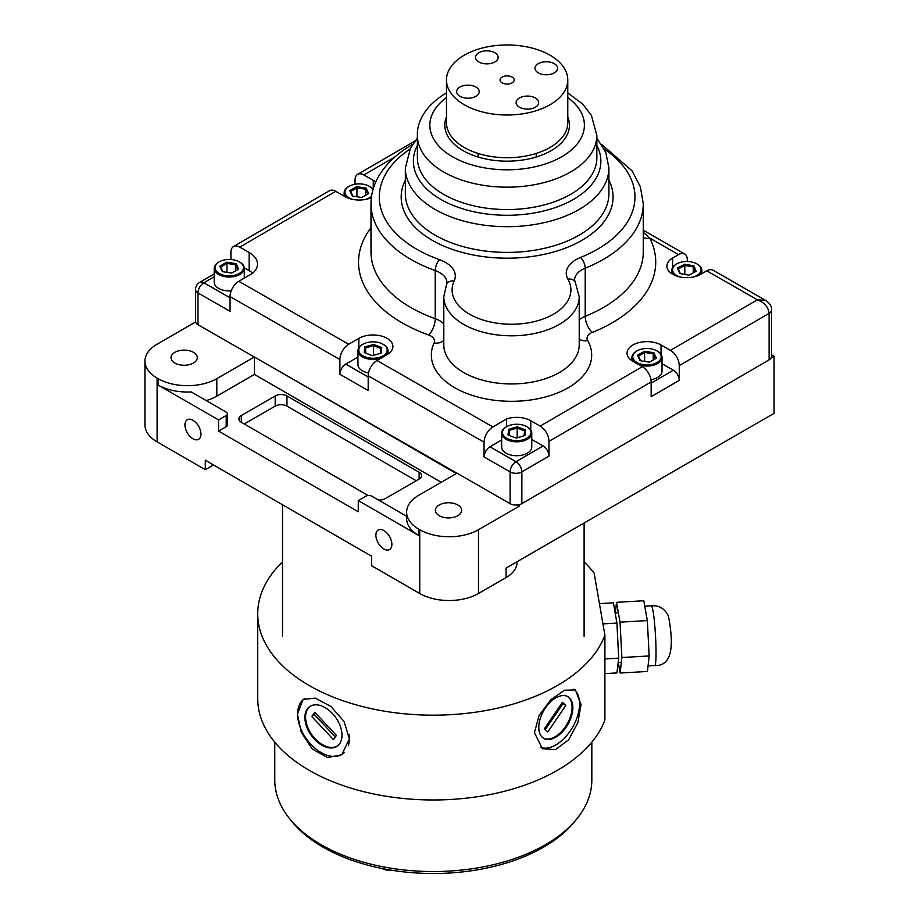<?xml version="1.0" encoding="UTF-8"?>
<svg xmlns="http://www.w3.org/2000/svg" width="919" height="919" viewBox="0 0 919 919"><rect width="100%" height="100%" fill="white"/><g stroke="black" fill="none" stroke-linecap="round" stroke-linejoin="round"><path stroke-width="1.38" d="M193.438 352.333A13.13 7.582 0 0 0 179.125 350.69A13.13 7.582 0 0 0 171.026 357.698A13.13 7.582 0 0 0 174.874 363.051A13.13 7.582 0 0 0 189.176 364.694A13.13 7.582 0 0 0 197.275 357.698A13.13 7.582 0 0 0 193.438 352.333M192.944 420.305A11.304 6.525 -120 0 0 187.304 419.742A11.304 6.525 -120 0 0 185.569 428.794A11.304 6.525 -120 0 0 192.944 438.754A11.304 6.525 -120 0 0 198.596 439.316A11.304 6.525 -120 0 0 200.331 430.253A11.304 6.525 -120 0 0 192.944 420.305M383.889 530.539A11.304 6.525 -120 0 0 378.237 529.976A11.304 6.525 -120 0 0 376.503 539.039A11.304 6.525 -120 0 0 383.889 548.988A11.304 6.525 -120 0 0 389.541 549.551A11.304 6.525 -120 0 0 391.276 540.498A11.304 6.525 -120 0 0 383.889 530.539M457.811 504.968A13.13 7.582 0 0 0 443.509 503.325A13.13 7.582 0 0 0 435.399 510.332A13.13 7.582 0 0 0 439.248 515.697A13.13 7.582 0 0 0 453.561 517.34A13.13 7.582 0 0 0 461.66 510.332A13.13 7.582 0 0 0 457.811 504.968M517.386 504.968L519.373 506.116L519.373 504.623M771.156 357.905L774.062 356.227L771.523 354.768M283.615 373.803L456.387 473.549L418.788 495.261A41.539 23.986 0 0 0 406.623 512.228A41.539 23.986 0 0 0 418.788 529.183L419.73 529.723A41.539 23.986 0 0 0 478.477 529.723L478.477 593.49L506.093 577.557A37.484 21.642 0 0 0 517.075 562.244L517.075 561.716M478.477 593.49A41.539 23.986 180 0 1 419.73 593.49L419.73 529.723M195.598 321.96L157.115 344.188A41.539 23.986 0 0 0 144.938 361.144A41.539 23.986 0 0 0 157.115 378.1L157.115 441.878L205.282 469.689L205.282 460.189L371.552 556.179L371.552 565.679L419.73 593.49M478.477 529.723L519.373 506.116M506.093 577.557L506.093 568.057L774.062 413.343L774.062 356.227M205.282 469.689L213.507 464.945M157.115 441.878A41.539 23.986 180 0 1 144.938 424.911L144.938 361.144M441.235 482.303L254.402 374.447L254.402 357.054M254.299 356.997L216.804 378.651L216.804 396.146A41.539 23.986 180 0 1 206.212 400.581M254.402 374.447L216.804 396.146M157.115 378.1L158.045 378.651A41.539 23.986 0 0 0 216.804 378.651M191.198 391.919A41.539 23.986 180 0 1 158.045 384.992L218.561 419.926L226.2 415.514A4.158 2.401 0 0 0 227.418 413.826A4.158 2.401 0 0 0 226.2 412.126L191.198 391.919M227.418 413.826L227.418 424.98A4.158 2.401 180 0 1 226.2 426.68L218.561 431.091L218.561 419.926M218.561 431.091L358.272 511.745L358.272 500.591L418.788 535.524A41.539 23.986 180 0 1 406.623 518.569L406.623 512.228M406.623 516.294L371.793 496.18A4.158 2.401 0 0 0 365.911 496.18L358.272 500.591M378.352 499.97A8.305 4.802 0 0 0 385.268 498.603L419.144 479.052A8.305 4.802 0 0 0 421.58 475.663A8.305 4.802 0 0 0 419.144 472.263L286.946 395.951A8.305 4.802 0 0 0 275.195 395.951L241.329 415.503A8.305 4.802 0 0 0 238.894 418.892A8.305 4.802 0 0 0 241.329 422.281L368.163 495.513M416.204 480.74L286.946 406.118A8.305 4.802 0 0 0 275.195 406.118L244.27 423.981M643.266 237.607A12.464 9.776 153.3 0 0 649.813 238.159A148.602 85.8 180 0 1 612.571 322.58A148.602 85.8 180 0 1 592.353 332.402A12.464 7.191 0 0 0 590.653 333.229A12.464 7.191 0 0 0 587.666 340.547A12.464 9.661 -29.7 0 1 579.223 339.111M446.473 116.931A62.32 35.979 0 0 0 444.807 125.191A62.32 35.979 0 0 0 483.383 158.447A62.32 35.979 0 0 0 551.343 150.544A62.32 35.979 0 0 0 569.435 125.191A62.32 35.979 0 0 0 567.781 116.931M375.722 182.065A19.942 11.51 0 0 0 373.263 180.342L363.878 174.966A12.464 7.226 -120.2 0 0 357.617 174.369A12.464 7.226 -120.2 0 0 355.044 180.078L355.044 184.237M252.714 273.161A28.248 16.312 0 0 0 249.141 270.657L244.259 267.854M506.518 426.749L506.518 418.995L492.86 426.944A12.464 7.168 119.8 0 0 484.083 442.223L368.197 375.791A12.464 7.168 -60.2 0 1 376.974 360.501L387.129 354.596A19.942 11.51 0 0 0 392.918 346.486A19.942 11.51 0 0 0 380.581 335.837A19.942 11.51 0 0 0 358.835 338.376L348.68 344.28A12.464 7.168 119.8 0 0 339.892 359.559L230.037 296.584A12.464 7.168 -60.2 0 1 238.814 281.306L252.472 273.368A28.248 16.312 0 0 0 257.492 264.086A28.248 16.312 0 0 0 249.141 252.507L239.767 247.131A12.464 7.226 -120.2 0 0 233.506 246.533L329.519 190.715A12.464 7.226 59.8 0 1 335.78 191.313L345.153 196.689A19.942 11.51 0 0 0 371.356 197.642M233.506 246.533A12.464 7.226 -120.2 0 0 230.933 252.243L230.933 259.503M357.939 357.043L345.751 364.131L368.197 376.997M651.146 383.108L673.351 370.196L662.025 363.694M673.351 370.196A8.305 4.813 59.8 0 1 679.256 380.363L651.146 396.698L651.146 381.936L548.988 441.338L548.988 456.1L521.854 471.872L521.854 503.623L769.111 359.857L769.111 313.356L679.256 365.601A12.464 7.226 -120.2 0 0 670.41 350.357L661.037 344.981A19.942 11.51 0 0 0 639.314 342.523A19.942 11.51 0 0 0 627.045 353.149A19.942 11.51 0 0 0 632.927 361.316L642.312 366.692A12.464 7.226 59.8 0 1 651.146 381.936M501.682 439.96L489.93 446.783L515.961 461.706L543.095 445.933A8.305 4.813 59.8 0 1 548.988 456.1M543.095 445.933L531.768 439.431M548.988 441.338A12.464 7.226 -120.2 0 0 540.154 426.094L530.768 420.718A19.942 11.51 0 0 0 506.518 418.995M687.297 261.501L687.297 259.686A12.464 7.168 119.8 0 0 684.712 253.977A12.464 7.168 119.8 0 0 678.521 254.62L672.662 258.021A19.942 11.51 0 0 0 666.872 266.131A19.942 11.51 0 0 0 679.21 276.78A19.942 11.51 0 0 0 700.967 274.241L706.814 270.841A12.464 7.168 -60.2 0 1 713.018 270.209L765.619 300.364L757.348 299.812C764.447 302.489 768.364 307.003 769.111 313.356A8.305 4.802 180 0 0 771.523 309.967L771.523 356.48A8.305 4.802 180 0 1 769.111 359.857M230.037 296.584L230.037 311.334L197.976 292.966L197.976 324.706L510.102 503.646L510.102 471.895L484.083 456.973A8.305 4.779 -60.2 0 1 489.93 446.783M197.976 324.706A8.305 4.802 180 0 1 195.529 321.305L195.529 289.554A8.305 4.802 180 0 0 197.976 292.966A8.305 4.779 -60.2 0 1 203.834 282.776L230.037 297.79M521.854 503.623A8.305 4.802 180 0 1 510.102 503.646M679.256 365.601L679.256 380.363M484.083 456.973L484.083 442.223M368.197 375.791L368.197 390.541L339.892 374.32A8.305 4.779 -60.2 0 1 345.751 364.131M339.892 374.32L339.892 359.559M643.266 232.243L649.813 238.159L678.521 254.62M693.018 277.078A14.21 8.202 0 0 0 696.855 263.891A14.21 8.202 0 0 0 683.598 261.708A14.21 8.202 0 0 0 676.763 263.891A14.21 8.202 0 0 0 680.611 277.078M674.075 274.999A15.037 8.685 180 0 1 671.778 270.37A15.037 8.685 180 0 1 676.177 264.235A15.037 8.685 180 0 1 676.476 264.063M697.142 264.063A15.037 8.685 180 0 1 697.441 264.235A15.037 8.685 180 0 1 701.852 270.37A15.037 8.685 180 0 1 699.543 274.999M684.827 274.448L684.827 265.419L678.394 268.888L677.475 268.049L684.609 264.201L693.948 265.844L696.154 271.335L689.02 275.183L679.681 273.54L677.475 268.049M678.394 268.888L680.301 273.655M695.224 271.84L693.248 266.901L684.827 265.419L684.609 264.201M693.248 272.909L693.248 266.901L693.948 265.844M636.913 362.5A14.21 8.202 0 0 0 657.005 362.523A14.21 8.202 0 0 0 657.051 350.92A14.21 8.202 0 0 0 657.028 350.909A14.21 8.202 0 0 0 636.936 350.909A14.21 8.202 0 0 0 636.913 362.5M657.028 350.909L657.613 351.253A15.037 8.685 180 0 1 657.613 351.253A15.037 8.685 180 0 1 657.636 351.265A15.037 8.685 180 0 1 662.025 357.388A15.037 8.685 180 0 1 654.144 365.027A15.037 8.685 180 0 1 638.762 364.659M650.951 379.673A15.037 8.685 0 0 0 662.025 371.299L662.025 357.388M634.455 362.189A15.037 8.685 180 0 1 631.939 357.388A15.037 8.685 180 0 1 636.35 351.253A15.037 8.685 180 0 1 636.649 351.081M653.903 352.735L656.407 358.18L649.492 362.155L640.061 360.696L637.556 355.239L644.472 351.265L653.903 352.735L653.214 353.804L644.724 352.482L638.487 356.067L637.556 355.239M655.477 358.72L653.214 353.804L653.214 360.018M644.472 351.265L644.724 361.42M638.487 356.067L640.658 360.788M515.996 440.649A14.21 8.202 0 0 0 529.712 435.79A14.21 8.202 0 0 0 526.771 426.646A14.21 8.202 0 0 0 517.454 424.256A14.21 8.202 0 0 0 506.679 426.646A14.21 8.202 0 0 0 503.463 435.399A14.21 8.202 0 0 0 515.996 440.649M527.058 426.818A15.037 8.685 180 0 1 527.357 426.99A15.037 8.685 180 0 1 531.768 433.125A15.037 8.685 180 0 1 515.95 441.798A15.037 8.685 180 0 1 501.682 433.125A15.037 8.685 180 0 1 506.093 426.99A15.037 8.685 180 0 1 506.392 426.818M501.682 433.125L501.682 447.036A15.037 8.685 0 0 0 515.95 455.709A15.037 8.685 0 0 0 531.768 447.036L531.768 433.125M508.529 429.391L517.225 426.818L525.415 429.885L524.921 435.514L516.225 438.076L508.035 435.02L508.529 429.391L509.333 430.368L508.896 435.342M517.225 426.818L517.179 428.059L509.333 430.368L509.333 435.503M525.415 429.885L524.565 430.816L517.179 428.059L517.179 437.8M524.129 435.755L524.565 430.816M360.225 353.654A14.21 8.202 0 0 0 379.237 357.411A14.21 8.202 0 0 0 385.739 346.44A14.21 8.202 0 0 0 383.028 344.246A14.21 8.202 0 0 0 362.936 344.246A14.21 8.202 0 0 0 360.225 353.654M383.315 344.418A15.037 8.685 180 0 1 383.614 344.591A15.037 8.685 180 0 1 386.485 346.911A15.037 8.685 180 0 1 388.025 350.725A15.037 8.685 180 0 1 385.463 355.561M381.454 357.905A15.037 8.685 180 0 1 359.478 354.55A15.037 8.685 180 0 1 357.939 350.725A15.037 8.685 180 0 1 362.35 344.591A15.037 8.685 180 0 1 362.649 344.418M357.939 350.725L357.939 364.636A15.037 8.685 0 0 0 359.478 368.45A15.037 8.685 0 0 0 368.508 372.919M373.585 355.308L373.585 345.659L365.682 347.887L364.877 346.9L373.642 344.43L381.753 347.566L380.891 348.496L373.585 345.659L373.642 344.43M365.682 353.091L365.682 347.887L365.084 352.862M380.305 353.413L380.891 348.496M381.753 347.566L381.086 353.195L372.321 355.676L364.211 352.528L364.877 346.9M219.181 273.437A14.21 8.202 0 0 0 239.285 273.448A14.21 8.202 0 0 0 239.296 261.846A14.21 8.202 0 0 0 239.285 261.846A14.21 8.202 0 0 0 219.193 261.846A14.21 8.202 0 0 0 219.181 273.437M239.285 261.846L239.87 262.179A15.037 8.685 180 0 1 239.882 262.191L239.87 262.179A15.037 8.685 180 0 1 244.282 268.325A15.037 8.685 180 0 1 234.988 276.343A15.037 8.685 180 0 1 218.596 274.459A15.037 8.685 180 0 1 214.207 268.325A15.037 8.685 180 0 1 218.607 262.179A15.037 8.685 180 0 1 218.906 262.018M214.207 268.325L214.207 282.225A15.037 8.685 0 0 0 218.596 288.371A15.037 8.685 0 0 0 231.197 290.841M226.97 272.346L226.97 263.408L220.744 267.004L219.813 266.177L226.717 262.202L236.149 263.661L235.471 264.729L226.97 263.408L226.717 262.202M237.745 269.646L235.471 264.729L235.471 270.956M236.149 263.661L238.664 269.106L231.76 273.092L222.329 271.622L219.813 266.177M220.744 267.004L222.926 271.714M372.907 189.9A14.21 8.202 0 0 0 369.266 186.281A14.21 8.202 0 0 0 349.163 186.281A14.21 8.202 0 0 0 349.151 197.872A14.21 8.202 0 0 0 353.011 199.457M365.406 199.457A14.21 8.202 0 0 0 371.563 196.126M369.266 186.281A14.21 8.202 0 0 0 369.254 186.281L369.84 186.614A15.037 8.685 180 0 1 369.852 186.626A15.037 8.685 180 0 1 369.84 186.614A15.037 8.685 180 0 1 373.057 189.371M356.94 196.781L356.94 187.844L350.702 191.439L349.783 190.612L356.687 186.637L366.118 188.096L365.44 189.165L356.94 187.844L356.687 186.637M346.474 197.378A15.037 8.685 180 0 1 344.166 192.76A15.037 8.685 180 0 1 348.577 186.614A15.037 8.685 180 0 1 348.875 186.442M367.703 194.07L365.44 189.165L365.44 195.379M366.118 188.096L368.634 193.541L361.73 197.528L352.299 196.057L349.783 190.612M350.702 191.439L352.885 196.149M517.374 105.593A11.304 6.525 0 0 0 530.079 108.936A11.304 6.525 0 0 0 538.706 102.595A11.304 6.525 0 0 0 537.443 99.597A11.304 6.525 0 0 0 524.738 96.254A11.304 6.525 0 0 0 516.11 102.595A11.304 6.525 0 0 0 517.374 105.593M457.903 94.68A11.304 6.525 0 0 0 470.62 98.023A11.304 6.525 0 0 0 479.247 91.682A11.304 6.525 0 0 0 477.983 88.683A11.304 6.525 0 0 0 465.267 85.341A11.304 6.525 0 0 0 456.64 91.682A11.304 6.525 0 0 0 457.903 94.68M476.812 60.355A11.304 6.525 0 0 0 489.517 63.687A11.304 6.525 0 0 0 498.144 57.357A11.304 6.525 0 0 0 496.88 54.359A11.304 6.525 0 0 0 484.175 51.016A11.304 6.525 0 0 0 475.548 57.357A11.304 6.525 0 0 0 476.812 60.355M536.271 71.268A11.304 6.525 0 0 0 548.976 74.6A11.304 6.525 0 0 0 557.603 68.27A11.304 6.525 0 0 0 556.34 65.26A11.304 6.525 0 0 0 543.634 61.929A11.304 6.525 0 0 0 535.007 68.27A11.304 6.525 0 0 0 536.271 71.268M500.855 81.848A7.065 4.078 0 0 0 508.793 83.939A7.065 4.078 0 0 0 514.192 79.976A7.065 4.078 0 0 0 513.399 78.104A7.065 4.078 0 0 0 505.45 76.013A7.065 4.078 0 0 0 500.062 79.976A7.065 4.078 0 0 0 500.855 81.848M567.781 79.976L567.781 122.709A60.654 35.014 180 0 1 521.475 156.735A60.654 35.014 180 0 1 453.262 138.815A60.654 35.014 180 0 1 446.473 122.709L446.473 79.976A60.654 35.014 180 0 1 492.779 45.95A60.654 35.014 180 0 1 560.992 63.882A60.654 35.014 180 0 1 567.781 79.976A60.654 35.014 180 0 1 521.475 114.002A60.654 35.014 180 0 1 453.262 96.07A60.654 35.014 180 0 1 446.473 79.976M297.388 714.017L303.132 699.416L315.332 698.13L330.874 706.458L344.12 721.541L349.369 738.887L341.73 754.798L327.463 757.532L312.219 748.974L301.294 732.317L297.388 714.017M584.105 561.9A175.575 101.366 180 0 1 594.156 573.18L604.909 635.236A175.575 101.366 180 0 1 450.781 714.672A175.575 101.366 180 0 1 257.722 613.812A175.575 101.366 180 0 1 282.501 561.9M604.909 635.236L604.909 720.036A175.575 101.366 180 0 1 450.781 799.473A175.575 101.366 180 0 1 257.722 698.612L257.722 613.812M581.049 704.609L575.386 689.939L564.542 690.203L550.803 699.75L539.097 715.43L534.433 732.707L542.428 748.709L555.444 749.651L568.666 739.806L577.844 722.69L581.049 704.609M591.825 742.173L591.825 780.013A158.528 91.521 180 0 1 449.081 871.086A158.528 91.521 180 0 1 274.77 780.013L274.77 742.173M575.708 820.242A156.035 90.085 180 0 1 448.828 873.05A156.035 90.085 180 0 1 290.898 820.242M644.77 606.195L651.341 605.816A29.913 2.435 86.7 0 1 651.341 605.816A29.913 2.435 86.7 0 1 654.5 622.6A29.913 2.435 86.7 0 1 654.787 665.54A29.913 2.435 86.7 0 1 654.776 665.54L648.056 665.919M615.339 612.973L616.511 602.324L643.794 600.75L647.332 620.589L649.159 655.948L647.447 671.456L620.164 673.03L618.303 662.565M649.159 655.948L621.876 657.522L620.164 673.03M647.332 620.589L620.049 622.163L621.876 657.522M616.511 602.324L620.049 622.163M604.909 673.616L616.925 672.915L618.682 658.13L616.925 623.071L613.41 602.807L599.429 603.611M618.682 658.13L604.909 658.923M616.925 623.071L602.944 623.886M570.573 699.198A24.101 13.9 120 0 0 567.85 696.671A24.101 13.9 120 0 0 545.461 707.917A24.101 13.9 120 0 0 541.061 735.889A24.101 13.9 120 0 0 543.784 738.416A24.101 13.9 120 0 0 566.173 727.17A24.101 13.9 120 0 0 570.573 699.198M573.72 689.216A33.566 19.368 -60 0 1 576.374 691.984A33.566 19.368 -60 0 1 570.952 729.893A33.566 19.368 -60 0 1 540.383 747.273M565.828 705.47L562.405 702.311L544.37 728.79L547.793 731.938L565.828 705.47L561.98 702.932M545.277 729.629L562.887 703.77M542.934 737.854A24.032 13.865 120 0 0 566.219 725.516A24.032 13.865 120 0 0 568.551 697.372A24.032 13.865 120 0 0 566.943 696.211M308.566 707.538A24.101 15.152 -124.9 0 0 311.679 735.981A24.101 15.152 -124.9 0 0 337.227 746.171A24.101 15.152 -124.9 0 0 338.33 745.263A24.101 15.152 -124.9 0 0 335.217 716.82A24.101 15.152 -124.9 0 0 309.669 706.631A24.101 15.152 -124.9 0 0 308.566 707.538M344.568 752.305A33.566 21.103 55.1 0 1 344.188 752.684A33.566 21.103 55.1 0 1 308.014 741.001A33.566 21.103 55.1 0 1 302.707 700.117A33.566 21.103 55.1 0 1 304.993 698.383M348.99 734.453A33.566 21.103 55.1 0 1 348.335 745.711M314.723 712.259L311.771 716.51L333.471 739.634L336.423 735.384L314.723 712.259M315.516 713.098L311.771 716.51M314.413 714.66L335.332 736.946M310.645 706.033A24.032 15.106 -124.9 0 0 307.911 708.698A24.032 15.106 -124.9 0 0 313.528 736.992A24.032 15.106 -124.9 0 0 338.123 745.458M158.045 384.992L158.045 378.651M226.2 426.68L226.2 415.514M418.788 529.183L418.788 535.524M419.144 479.052L419.144 472.263M241.329 422.281L241.329 415.503M275.195 406.118L275.195 395.951M286.946 406.118L286.946 395.951M587.666 340.547A80.183 46.295 180 0 1 568.401 387.646A80.183 46.295 180 0 1 471.481 395.136A80.183 46.295 180 0 1 434.101 342.971A12.464 9.822 -154.9 0 0 443.797 340.329M443.797 296.722L443.797 344.855A67.719 39.092 0 0 0 485.703 380.994A67.719 39.092 0 0 0 559.556 372.402A67.719 39.092 0 0 0 579.223 344.855L579.223 296.722A67.719 39.092 180 0 1 559.556 324.269A67.719 39.092 180 0 1 485.703 332.862A67.719 39.092 180 0 1 443.797 296.722L446.623 284.258A8.305 6.548 -154.9 0 1 454.158 280.996A59.402 34.302 0 0 0 481.843 319.651A59.402 34.302 0 0 0 553.663 314.103A59.402 34.302 0 0 0 567.931 279.204A8.305 6.444 -29.7 0 1 575.156 281.88L574.57 279.996A24.928 14.394 0 0 1 581.819 269.853A24.928 14.394 0 0 1 585.208 268.199A8.305 3.894 -112 0 0 580.44 257.492A127.833 73.807 0 0 0 597.832 249.038A127.833 73.807 0 0 0 604.277 149.062M579.223 319.755A24.928 14.394 180 0 1 581.819 317.985A24.928 14.394 180 0 1 585.208 316.331A136.138 78.597 0 0 0 603.726 307.325A136.138 78.597 0 0 0 643.266 251.944L643.266 203.811A136.138 78.597 180 0 1 603.726 259.192A136.138 78.597 180 0 1 585.208 268.199L585.208 316.331A12.464 5.836 -112 0 0 592.353 332.402M596.856 135.369A89.729 51.809 180 0 1 570.802 171.864A89.729 51.809 180 0 1 472.929 183.26A89.729 51.809 180 0 1 417.387 135.369L417.387 157.758A89.729 51.809 0 0 0 472.929 205.649A89.729 51.809 0 0 0 570.802 194.254A89.729 51.809 0 0 0 596.856 157.758L596.856 135.369L591.365 115.266L582.623 104.008L567.781 92.899M446.473 97.552A77.276 44.617 0 0 0 455.881 158.585A77.276 44.617 0 0 0 561.957 156.621A77.276 44.617 0 0 0 567.781 97.552M417.387 145.466A93.749 54.129 0 0 0 459.098 207.625A93.749 54.129 0 0 0 573.651 199.285A93.749 54.129 0 0 0 596.856 145.466M608.906 167.924A101.779 58.759 180 0 1 579.349 209.325A101.779 58.759 180 0 1 468.345 222.249A101.779 58.759 180 0 1 405.348 167.924L405.348 193.645A101.779 58.759 0 0 0 468.345 247.969A101.779 58.759 0 0 0 579.349 235.046A101.779 58.759 0 0 0 608.906 193.645L608.906 167.924L605.77 152.347L596.856 138.172M608.906 180.067A105.938 61.159 180 0 1 582.301 240.123A105.938 61.159 180 0 1 453.446 249.761A105.938 61.159 180 0 1 405.348 180.067M446.623 284.258L446.99 282.776A24.928 14.394 0 0 0 435.227 270.565A136.138 78.597 180 0 1 370.989 203.811L370.989 251.944A136.138 78.597 0 0 0 435.227 318.698A24.928 14.394 180 0 1 443.797 323.856M409.977 149.062A127.833 73.807 0 0 0 439.615 259.709A8.305 3.584 -70.2 0 0 435.227 270.565L435.227 318.698A12.464 5.376 109.8 0 1 428.645 334.976A148.602 85.8 180 0 1 370.989 227.728M373.263 188.682L373.263 180.342M214.207 276.745L203.834 282.776A8.305 4.813 59.8 0 0 199.653 282.374A8.305 8.305 0 0 0 195.529 289.554M394.998 156.885L363.878 174.966M335.78 191.313L239.767 247.131M249.141 270.657L249.141 252.507M358.835 347.784L358.835 338.376M515.961 461.706A8.305 4.813 59.8 0 1 521.854 471.872A8.305 4.802 180 0 1 510.102 471.895A8.305 4.779 119.8 0 1 515.961 461.706M530.768 430.035L530.768 420.718M540.154 426.094L642.312 366.692M661.037 354.297L661.037 344.981M672.662 267.429L672.662 258.021M670.41 350.357L757.348 299.812L706.814 270.841M567.931 279.204A33.233 19.184 180 0 1 580.44 257.492M439.615 259.709A33.233 19.184 180 0 1 454.158 280.996M376.974 360.501L492.86 426.944M238.814 281.306L348.68 344.28M434.101 342.971A12.464 7.191 0 0 0 428.645 334.976M446.473 92.899L446.025 93.152C424.268 106.133 416.801 123.192 417.387 135.369M643.266 203.811L640.394 186.833L632.077 170.877L601.566 144.375M412.688 144.375L412.24 144.628C396.135 153.978 384.51 165.328 377.353 178.7C373.137 186.764 371.023 195.138 370.989 203.811M199.653 282.374L214.207 273.919M357.617 174.369L415.124 140.94M579.223 296.722L575.156 281.88M417.387 138.172L410.54 147.97L405.348 167.924M771.523 309.967C771.971 306.728 769.996 303.523 765.619 300.364M643.266 230.221L684.712 253.977M676.763 263.891L676.177 264.235M671.778 270.37L671.778 273.69M701.852 270.37L701.852 273.724M696.855 263.891L697.441 264.235M631.939 357.388L631.939 360.707M636.936 350.909L636.35 351.253M526.771 426.646L527.357 426.99M506.679 426.646L506.093 426.99M388.025 350.725L388.025 354.045M362.936 344.246L362.35 344.591M383.028 344.246L383.614 344.591M244.282 268.325L244.282 278.124M219.193 261.846L218.607 262.179M344.166 192.76L344.166 196.115M349.163 186.281L348.577 186.614M478.041 157.011L478.041 153.439M536.202 157.011L536.202 153.439M381.982 868.489A14.98 14.98 0 0 0 391.08 870.132M651.318 605.816C658.073 605.253 663.254 607.769 666.849 613.352C668.159 614.363 669.308 619.165 670.307 627.757C673.684 653.558 668.515 666.149 654.776 665.54M618.384 612.789L615.179 612.973M621.336 662.392L618.154 662.576M584.105 636.27L584.105 523.014M282.501 636.27L282.501 504.772"/></g></svg>
